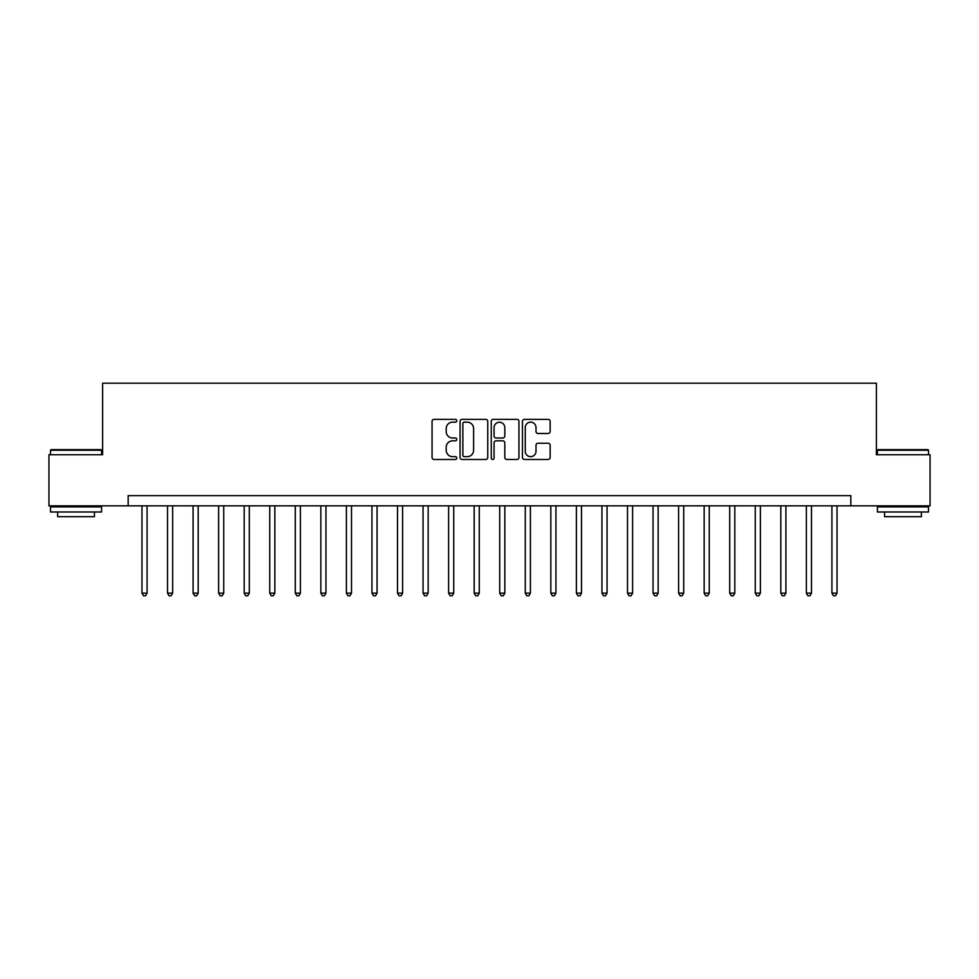 <?xml version="1.0" encoding="UTF-8"?>
<svg xmlns="http://www.w3.org/2000/svg" width="979" height="979" viewBox="0 0 979 979"><rect width="100%" height="100%" fill="white"/><g stroke="black" fill="none" stroke-linecap="round" stroke-linejoin="round"><path stroke-width="1.47" d="M456.789 420.75A1.407 1.407 0 0 0 455.382 419.342L434.064 419.342A2.007 2.007 0 0 0 432.057 421.349L432.057 457.474A2.007 2.007 0 0 0 434.064 459.481L455.382 459.481A1.407 1.407 0 0 0 456.789 458.074A1.407 1.407 0 0 0 455.382 456.667L452.628 456.667A6.425 6.425 0 0 1 446.204 450.254L446.204 447.244A6.425 6.425 0 0 1 452.628 440.819L455.382 440.819A1.407 1.407 0 0 0 456.789 439.412A1.407 1.407 0 0 0 455.382 438.005L452.628 438.005A6.425 6.425 0 0 1 446.204 431.592L446.204 428.582A6.425 6.425 0 0 1 452.628 422.157L455.382 422.157A1.407 1.407 0 0 0 456.789 420.75M548.142 433.489A2.007 2.007 0 0 0 550.149 431.482L550.149 421.349A2.007 2.007 0 0 0 548.142 419.342L524.463 419.342A2.007 2.007 0 0 0 522.456 421.349L522.456 457.474A2.007 2.007 0 0 0 524.463 459.481L548.142 459.481A2.007 2.007 0 0 0 550.149 457.474L550.149 445.237A2.007 2.007 0 0 0 548.142 443.23L538.009 443.23A2.007 2.007 0 0 0 536.002 445.237L536.002 451.307A5.372 5.372 0 0 1 530.63 456.667A5.372 5.372 0 0 1 525.27 451.307L525.27 427.529A5.372 5.372 0 0 1 530.63 422.157A5.372 5.372 0 0 1 536.002 427.529L536.002 431.482A2.007 2.007 0 0 0 538.009 433.489L548.142 433.489M128.163 505.849L48.95 505.849L48.95 454.745L102.611 454.745L102.611 383.193L876.389 383.193L876.389 454.745L930.05 454.745L930.05 505.849L850.837 505.849L850.837 495.631L128.163 495.631L128.163 505.849L850.837 505.849M487.75 421.349A2.007 2.007 0 0 0 485.743 419.342L462.064 419.342A2.007 2.007 0 0 0 460.057 421.349L460.057 457.474A2.007 2.007 0 0 0 462.064 459.481L485.743 459.481A2.007 2.007 0 0 0 487.75 457.474L487.75 421.349M493.257 419.342L516.936 419.342A2.007 2.007 0 0 1 518.943 421.349L518.943 457.474A2.007 2.007 0 0 1 516.936 459.481L506.804 459.481A2.007 2.007 0 0 1 504.797 457.474L504.797 442.826A2.007 2.007 0 0 0 502.79 440.819L496.072 440.819A2.007 2.007 0 0 0 494.065 442.826L494.065 458.074A1.407 1.407 0 0 1 492.657 459.481A1.407 1.407 0 0 1 491.25 458.074L491.25 421.349A2.007 2.007 0 0 1 493.257 419.342M464.266 422.157A1.407 1.407 0 0 0 462.859 423.564L462.859 455.272A1.407 1.407 0 0 0 464.266 456.667L467.179 456.667A6.425 6.425 0 0 0 473.603 450.254L473.603 428.582A6.425 6.425 0 0 0 467.179 422.157L464.266 422.157M504.797 427.627A5.372 5.372 0 0 0 499.437 422.255A5.372 5.372 0 0 0 494.065 427.627L494.065 435.998A2.007 2.007 0 0 0 496.072 438.005L502.79 438.005A2.007 2.007 0 0 0 504.797 435.998L504.797 427.627M141.967 505.849L141.967 593.152L147.083 593.152L147.083 505.849M147.083 593.152L145.541 595.807L143.497 595.807L141.967 593.152M167.519 505.849L167.519 593.152L172.634 593.152L172.634 505.849M172.634 593.152L171.092 595.807L169.049 595.807L167.519 593.152M193.071 505.849L193.071 593.152L198.186 593.152L198.186 505.849M198.186 593.152L196.657 595.807L194.613 595.807L193.071 593.152M218.623 505.849L218.623 593.152L223.738 593.152L223.738 505.849M223.738 593.152L222.209 595.807L220.165 595.807L218.623 593.152M244.187 505.849L244.187 593.152L249.29 593.152L249.29 505.849M249.29 593.152L247.76 595.807L245.717 595.807L244.187 593.152M51.092 449.63L100.984 449.63L101.596 450.254L50.48 450.254L51.092 449.63M76.032 511.993L50.48 511.993L50.48 506.877L101.596 506.877L101.596 511.993L76.032 511.993M94.437 511.993L94.437 516.692L57.639 516.692L57.639 511.993M878.016 449.63L927.908 449.63L928.52 450.254L877.404 450.254L878.016 449.63M902.968 511.993L877.404 511.993L877.404 506.877L928.52 506.877L928.52 511.993L902.968 511.993M921.361 511.993L921.361 516.692L884.563 516.692L884.563 511.993M269.739 505.849L269.739 593.152L274.842 593.152L274.842 505.849M274.842 593.152L273.312 595.807L271.269 595.807L269.739 593.152M295.291 505.849L295.291 593.152L300.406 593.152L300.406 505.849M300.406 593.152L298.864 595.807L296.821 595.807L295.291 593.152M320.843 505.849L320.843 593.152L325.958 593.152L325.958 505.849M325.958 593.152L324.416 595.807L322.372 595.807L320.843 593.152M346.395 505.849L346.395 593.152L351.51 593.152L351.51 505.849M351.51 593.152L349.98 595.807L347.937 595.807L346.395 593.152M371.947 505.849L371.947 593.152L377.062 593.152L377.062 505.849M377.062 593.152L375.532 595.807L373.488 595.807L371.947 593.152M397.511 505.849L397.511 593.152L402.614 593.152L402.614 505.849M402.614 593.152L401.084 595.807L399.04 595.807L397.511 593.152M423.063 505.849L423.063 593.152L428.166 593.152L428.166 505.849M428.166 593.152L426.636 595.807L424.592 595.807L423.063 593.152M448.615 505.849L448.615 593.152L453.73 593.152L453.73 505.849M453.73 593.152L452.188 595.807L450.144 595.807L448.615 593.152M474.166 505.849L474.166 593.152L479.282 593.152L479.282 505.849M479.282 593.152L477.74 595.807L475.696 595.807L474.166 593.152M499.718 505.849L499.718 593.152L504.834 593.152L504.834 505.849M504.834 593.152L503.304 595.807L501.26 595.807L499.718 593.152M525.27 505.849L525.27 593.152L530.385 593.152L530.385 505.849M530.385 593.152L528.856 595.807L526.812 595.807L525.27 593.152M550.834 505.849L550.834 593.152L555.937 593.152L555.937 505.849M555.937 593.152L554.408 595.807L552.364 595.807L550.834 593.152M576.386 505.849L576.386 593.152L581.489 593.152L581.489 505.849M581.489 593.152L579.96 595.807L577.916 595.807L576.386 593.152M601.938 505.849L601.938 593.152L607.053 593.152L607.053 505.849M607.053 593.152L605.511 595.807L603.468 595.807L601.938 593.152M627.49 505.849L627.49 593.152L632.605 593.152L632.605 505.849M632.605 593.152L631.063 595.807L629.02 595.807L627.49 593.152M653.042 505.849L653.042 593.152L658.157 593.152L658.157 505.849M658.157 593.152L656.628 595.807L654.584 595.807L653.042 593.152M678.594 505.849L678.594 593.152L683.709 593.152L683.709 505.849M683.709 593.152L682.179 595.807L680.136 595.807L678.594 593.152M704.158 505.849L704.158 593.152L709.261 593.152L709.261 505.849M709.261 593.152L707.731 595.807L705.688 595.807L704.158 593.152M729.71 505.849L729.71 593.152L734.813 593.152L734.813 505.849M734.813 593.152L733.283 595.807L731.24 595.807L729.71 593.152M755.262 505.849L755.262 593.152L760.377 593.152L760.377 505.849M760.377 593.152L758.835 595.807L756.791 595.807L755.262 593.152M780.814 505.849L780.814 593.152L785.929 593.152L785.929 505.849M785.929 593.152L784.387 595.807L782.343 595.807L780.814 593.152M806.366 505.849L806.366 593.152L811.481 593.152L811.481 505.849M811.481 593.152L809.951 595.807L807.908 595.807L806.366 593.152M831.917 505.849L831.917 593.152L837.033 593.152L837.033 505.849M837.033 593.152L835.503 595.807L833.459 595.807L831.917 593.152M50.48 454.745L50.48 450.254M62.13 506.877L62.13 505.849M89.933 506.877L89.933 505.849M101.596 454.745L101.596 450.254M877.404 454.745L877.404 450.254M889.067 506.877L889.067 505.849M916.87 506.877L916.87 505.849M928.52 454.745L928.52 450.254"/></g></svg>
